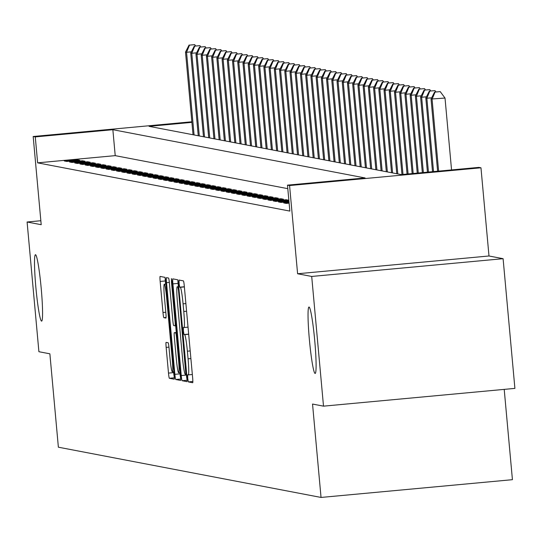 <?xml version="1.0" encoding="UTF-8"?>
<svg xmlns="http://www.w3.org/2000/svg" width="542" height="542" viewBox="0 0 542 542"><rect width="100%" height="100%" fill="white"/><g stroke="black" fill="none" stroke-linecap="round" stroke-linejoin="round"><path stroke-width="0.81" d="M187.715 378.282L188.331 381.907L192.688 382.74A5.115 0.4 -95.3 0 0 192.695 382.74A5.115 0.4 -95.3 0 0 192.634 377.727L184.294 286.054A5.115 0.4 -95.3 0 0 183.42 280.885L179.056 280.051L179.097 283.561L179.707 287.179L180.276 287.287A16.368 1.287 -95.3 0 1 183.067 303.838L183.765 311.474A16.368 1.287 -95.3 0 1 183.962 327.524A16.368 1.287 -95.3 0 1 183.934 327.524L183.365 327.415L183.406 330.925L184.023 334.543L184.585 334.651A16.368 1.287 -95.3 0 1 187.376 351.196L188.074 358.838A16.368 1.287 -95.3 0 1 188.277 374.881A16.368 1.287 -95.3 0 1 188.243 374.881L187.674 374.773L187.715 378.282M41.212 288.425A33.353 2.615 -95.3 0 0 35.46 254.706A33.353 2.615 -95.3 0 0 35.867 287.402A33.353 2.615 -95.3 0 0 41.619 321.121A33.353 2.615 -95.3 0 0 41.212 288.425M314.746 340.755A33.353 2.615 -95.3 0 0 308.987 307.036A33.353 2.615 -95.3 0 0 309.394 339.732A33.353 2.615 -95.3 0 0 315.153 373.452A33.353 2.615 -95.3 0 0 314.746 340.755M166.103 342.375A5.115 0.4 -95.3 0 0 166.089 342.375A5.115 0.4 -95.3 0 0 166.15 347.388L168.494 373.106A5.115 0.4 -95.3 0 0 169.368 378.275L174.206 379.204A5.115 0.4 -95.3 0 0 174.219 379.204A5.115 0.4 -95.3 0 0 174.151 374.19L165.811 282.524A5.115 0.4 -95.3 0 0 164.937 277.348L160.1 276.427A5.115 0.4 -95.3 0 0 160.086 276.427A5.115 0.4 -95.3 0 0 160.154 281.44L162.979 312.504A5.115 0.4 -95.3 0 0 163.853 317.673L165.927 318.073A5.115 0.4 -95.3 0 0 165.933 318.073A5.115 0.4 -95.3 0 0 165.872 313.059L164.47 297.653A13.685 1.07 -95.3 0 1 164.301 284.238A13.685 1.07 -95.3 0 1 166.665 298.073L172.153 358.418A13.685 1.07 -95.3 0 1 172.322 371.832A13.685 1.07 -95.3 0 1 169.958 357.998L169.043 347.944A5.115 0.4 -95.3 0 0 168.169 342.768L166.103 342.375M287.802 188.657L115.222 155.642L37.628 162.844L35.271 136.902L33.177 136.503L191.854 121.774M323.506 406.154L311.704 276.447L503.098 258.69L514.9 388.39L323.506 406.154L312.538 404.054L321.04 497.441L58.373 447.197L49.878 353.811L38.902 351.711L27.1 222.003L41.206 224.7L33.177 136.503M503.098 258.69L488.992 255.987L297.599 273.751L311.704 276.447M297.599 273.751L289.57 185.547L287.484 185.147L365.078 177.952L112.858 129.701L35.271 136.902M37.628 162.844L289.841 211.089L287.484 185.147M181.252 375.545A5.115 0.4 -95.3 0 0 182.126 380.714L186.963 381.643A5.115 0.4 -95.3 0 0 186.976 381.643A5.115 0.4 -95.3 0 0 186.915 376.629L178.569 284.963A5.115 0.4 -95.3 0 0 177.695 279.794L172.857 278.866A5.115 0.4 -95.3 0 0 172.844 278.866A5.115 0.4 -95.3 0 0 172.912 283.879L181.252 375.545L186.421 375.064A5.115 0.4 -95.3 0 0 187.112 379.847M180.588 380.423L175.743 379.495A5.115 0.4 -95.3 0 1 174.87 374.326L166.53 282.66A5.115 0.4 -95.3 0 1 166.469 277.646A5.115 0.4 -95.3 0 0 166.469 277.646L168.548 278.039A5.115 0.4 -95.3 0 1 169.422 283.209L172.803 320.39A5.115 0.4 -95.3 0 0 173.677 325.559L175.052 325.823A5.115 0.4 -95.3 0 0 175.059 325.823A5.115 0.4 -95.3 0 0 174.998 320.81L171.475 282.104L171.435 278.595L172.051 282.213L180.533 375.41A5.115 0.4 -95.3 0 1 180.594 380.423A5.115 0.4 -95.3 0 0 180.594 380.423L180.608 380.423M40.846 220.73L27.1 222.003M289.123 203.142L286.203 203.413L283.696 202.932L289.055 202.437M288.988 201.671L280.98 202.417L278.473 201.936L288.92 200.967M288.69 200.215L286.183 199.734L273.249 200.933L275.756 201.414L288.69 200.215M283.466 199.219L280.959 198.738L268.026 199.937L270.533 200.418L283.466 199.219M278.242 198.216L275.736 197.735L262.802 198.934L265.309 199.415L278.242 198.216M273.019 197.22L270.512 196.739L257.579 197.938L260.085 198.419L273.019 197.22M267.795 196.218L265.289 195.737L252.355 196.936L254.862 197.417L267.795 196.218M262.572 195.222L260.058 194.741L247.132 195.94L249.638 196.421L262.572 195.222M257.342 194.219L254.835 193.738L241.908 194.937L244.415 195.418L257.342 194.219M252.118 193.223L249.611 192.742L236.685 193.941L239.191 194.422L252.118 193.223M246.895 192.22L244.388 191.739L231.454 192.938L233.968 193.419L246.895 192.22M241.671 191.224L239.164 190.743L226.231 191.943L228.738 192.424L241.671 191.224M236.447 190.222L233.941 189.741L221.007 190.94L223.514 191.421L236.447 190.222M231.224 189.226L228.717 188.745L215.784 189.944L218.29 190.425L231.224 189.226M226 188.223L223.494 187.742L210.56 188.941L213.067 189.422L226 188.223M220.777 187.227L218.27 186.746L205.337 187.945L207.843 188.426L220.777 187.227M215.553 186.224L213.047 185.743L200.113 186.943L202.62 187.424L215.553 186.224M210.33 185.228L207.823 184.747L194.89 185.947L197.396 186.428L210.33 185.228M205.106 184.226L202.6 183.745L189.666 184.944L192.173 185.425L205.106 184.226M199.883 183.23L197.376 182.749L184.443 183.948L186.949 184.429L199.883 183.23M194.659 182.227L192.146 181.746L179.219 182.945L181.726 183.426L194.659 182.227M189.436 181.231L186.922 180.75L173.996 181.949L176.502 182.43L189.436 181.231M184.205 180.229L181.699 179.748L168.772 180.947L171.279 181.428L184.205 180.229M178.982 179.233L176.475 178.752L163.542 179.951L166.055 180.432L178.982 179.233M173.758 178.23L171.252 177.749L158.318 178.948L160.832 179.429L173.758 178.23M168.535 177.234L166.028 176.753L153.095 177.952L155.601 178.433L168.535 177.234M163.311 176.231L160.805 175.75L147.871 176.949L150.378 177.43L163.311 176.231M158.088 175.235L155.581 174.754L142.648 175.954L145.154 176.435L158.088 175.235M152.864 174.233L150.358 173.752L137.424 174.951L139.931 175.432L152.864 174.233M147.641 173.23L145.134 172.756L132.201 173.955L134.707 174.436L147.641 173.23M142.417 172.234L139.911 171.753L126.977 172.952L129.484 173.433L142.417 172.234M137.194 171.231L134.687 170.757L121.754 171.956L124.26 172.437L137.194 171.231M131.97 170.235L129.463 169.754L116.53 170.954L119.037 171.435L131.97 170.235M126.747 169.233L124.24 168.758L111.306 169.958L113.813 170.439L126.747 169.233M121.523 168.237L119.01 167.756L106.083 168.955L108.59 169.436L121.523 168.237M116.293 167.234L113.786 166.76L100.859 167.959L103.366 168.44L116.293 167.234M111.069 166.238L108.563 165.757L95.636 166.956L98.143 167.437L111.069 166.238M105.846 165.235L103.339 164.761L90.406 165.96L92.919 166.441L105.846 165.235M100.622 164.24L98.116 163.759L85.182 164.958L87.689 165.439L100.622 164.24M95.399 163.237L92.892 162.763L79.959 163.962L82.465 164.443L95.399 163.237M90.175 162.241L87.669 161.76L74.735 162.959L77.242 163.44L90.175 162.241M84.952 161.238L82.445 160.764L69.511 161.963L72.018 162.444L84.952 161.238M79.728 160.242L77.221 159.761L64.288 160.96L66.795 161.441L79.728 160.242M321.04 497.441L512.427 479.684L504.209 389.386M191.902 122.363L149.07 126.34L401.283 174.592L478.877 167.39L480.964 167.79L289.57 185.547M488.992 255.987L480.964 167.79M115.222 155.642L112.858 129.701M286.183 199.734L286.244 200.445M280.959 198.738L281.02 199.442M275.736 197.735L275.797 198.447M270.512 196.739L270.573 197.444M265.289 195.737L265.35 196.448M260.058 194.741L260.126 195.445M254.835 193.738L254.903 194.449M249.611 192.742L249.679 193.447M244.388 191.739L244.456 192.451M239.164 190.743L239.232 191.448M233.941 189.741L234.008 190.452M228.717 188.745L228.778 189.449M223.494 187.742L223.555 188.453M218.27 186.746L218.331 187.451M213.047 185.743L213.108 186.455M207.823 184.747L207.884 185.452M202.6 183.745L202.661 184.456M197.376 182.749L197.437 183.453M192.146 181.746L192.214 182.458M186.922 180.75L186.99 181.455M181.699 179.748L181.766 180.452M176.475 178.752L176.543 179.456M171.252 177.749L171.319 178.453M166.028 176.753L166.096 177.458M160.805 175.75L160.872 176.455M155.581 174.754L155.642 175.459M150.358 173.752L150.419 174.456M145.134 172.756L145.195 173.46M139.911 171.753L139.971 172.458M134.687 170.757L134.748 171.462M129.463 169.754L129.524 170.459M124.24 168.758L124.301 169.463M119.01 167.756L119.077 168.46M113.786 166.76L113.854 167.464M108.563 165.757L108.63 166.462M103.339 164.761L103.407 165.466M98.116 163.759L98.183 164.463M92.892 162.763L92.96 163.467M87.669 161.76L87.729 162.465M82.445 160.764L82.506 161.469M77.221 159.761L77.282 160.466M177.878 280.18A5.115 0.4 -95.3 0 0 178.081 283.398L178.372 286.616M186.36 374.38L186.421 375.064M185.865 374.427L178.508 290.451L177.891 286.833L177.302 286.718A16.368 1.287 -95.3 0 0 177.268 286.718A16.368 1.287 -95.3 0 0 177.471 302.768L182.478 357.767A16.368 1.287 -95.3 0 0 185.269 374.312L185.872 374.427M179.937 372.679L180.046 373.844A5.115 0.4 -95.3 0 0 180.737 378.628M176.285 332.503L175.669 325.769M176.319 358.967A13.685 1.07 -95.3 0 0 178.677 372.801A13.685 1.07 -95.3 0 0 178.508 359.387L176.577 338.12A5.115 0.4 -95.3 0 0 175.703 332.951L174.328 332.686A5.115 0.4 -95.3 0 0 174.321 332.686A5.115 0.4 -95.3 0 0 174.382 337.7L176.319 358.967M165.12 277.741A5.115 0.4 -95.3 0 0 165.324 280.959L165.608 284.116M173.582 371.717L173.664 372.625A5.115 0.4 -95.3 0 0 174.355 377.408M451.554 169.924L445.016 98.048L431.039 99.05L437.604 171.218M438.62 171.123L432.082 99.247L435.036 92.086L440.206 91.605L435.036 92.086M431.039 99.05L434.616 92.005M440.206 91.605L445.016 98.048M433.532 171.597L426.859 98.251L425.816 98.048L432.516 171.692M431.669 97.804L426.859 98.251L429.813 91.083L434.982 90.609L429.813 91.083M425.816 98.048L429.393 91.009M434.982 90.609L435.937 91.883M428.444 172.071L421.635 97.248L420.592 97.052L427.428 172.166M426.446 96.808L421.635 97.248L424.589 90.087L429.759 89.606L424.589 90.087M420.592 97.052L424.169 90.006M429.759 89.606L430.714 90.887M423.356 172.539L416.412 96.252L415.368 96.049L422.333 172.634M421.222 95.805L416.412 96.252L419.366 89.084L424.535 88.61L419.366 89.084M415.368 96.049L418.946 89.01M424.535 88.61L425.49 89.884M418.261 173.013L411.188 95.25L410.145 95.053L417.245 173.108M415.999 94.809L411.188 95.25L414.135 88.089L419.312 87.608L414.135 88.089M410.145 95.053L413.722 88.007M419.312 87.608L420.267 88.888M413.173 173.487L405.965 94.254L404.915 94.051L412.157 173.582M410.775 93.807L405.965 94.254L408.912 87.086L414.088 86.612L408.912 87.086M404.915 94.051L408.499 87.011M414.088 86.612L415.043 87.885M408.085 173.955L400.741 93.251L399.691 93.055L407.062 174.05M405.552 92.811L400.741 93.251L403.688 86.09L408.864 85.609L403.688 86.09M399.691 93.055L403.275 86.009M408.864 85.609L409.813 86.889M402.991 174.429L395.518 92.255L394.468 92.052L401.974 174.524M400.328 91.808L395.518 92.255L398.465 85.087L403.641 84.613L398.465 85.087M394.468 92.052L398.052 85.013M403.641 84.613L404.589 85.887M397.814 173.928L390.287 91.252L389.244 91.056L396.771 173.725M395.104 90.812L390.287 91.252L393.241 84.091L398.417 83.61L393.241 84.091M389.244 91.056L392.828 84.01M398.417 83.61L399.366 84.891M392.591 172.925L385.064 90.257L384.021 90.053L391.548 172.729M389.881 89.809L385.064 90.257L388.018 83.089L393.194 82.614L388.018 83.089M384.021 90.053L387.598 83.014M393.194 82.614L394.142 83.888M387.367 171.929L379.84 89.254L378.797 89.057L386.324 171.726M384.657 88.807L379.84 89.254L382.794 82.093L387.97 81.612L382.794 82.093M378.797 89.057L382.374 82.011M387.97 81.612L388.919 82.892M382.144 170.926L374.617 88.258L373.573 88.055L381.094 170.73M379.434 87.811L374.617 88.258L377.571 81.09L382.74 80.616L377.571 81.09M373.573 88.055L377.151 81.015M382.74 80.616L383.695 81.889M376.92 169.931L369.393 87.255L368.35 87.059L375.87 169.727M374.204 86.808L369.393 87.255L372.347 80.094L377.517 79.613L372.347 80.094M368.35 87.059L371.927 80.013M377.517 79.613L378.472 80.894M371.697 168.928L364.17 86.259L363.126 86.056L370.647 168.731M368.98 85.812L364.17 86.259L367.124 79.091L372.293 78.617L367.124 79.091M363.126 86.056L366.704 79.017M372.293 78.617L373.248 79.891M366.467 167.932L358.946 85.257L357.903 85.06L365.423 167.729M363.757 84.809L358.946 85.257L361.9 78.095L367.069 77.614L361.9 78.095M357.903 85.06L361.48 78.014M367.069 77.614L368.025 78.895M361.243 166.929L353.723 84.261L352.679 84.057L360.2 166.733M358.533 83.814L353.723 84.261L356.677 77.093L361.846 76.618L356.677 77.093M352.679 84.057L356.257 77.018M361.846 76.618L362.801 77.892M356.019 165.933L348.499 83.258L347.456 83.061L354.976 165.73M353.309 82.811L348.499 83.258L351.453 76.097L356.622 75.616L351.453 76.097M347.456 83.061L351.033 76.016M356.622 75.616L357.578 76.889M350.796 164.931L343.276 82.262L342.232 82.059L349.753 164.734M348.086 81.815L343.276 82.262L346.23 75.094L351.399 74.62L346.23 75.094M342.232 82.059L345.81 75.02M351.399 74.62L352.354 75.894M345.572 163.935L338.052 81.259L337.002 81.063L344.529 163.731M342.862 80.812L338.052 81.259L340.999 74.098L346.175 73.617L340.999 74.098M337.002 81.063L340.586 74.017M346.175 73.617L347.131 74.891M340.349 162.932L332.829 80.263L331.779 80.06L339.306 162.736M337.639 79.816L332.829 80.263L335.776 73.095L340.952 72.614L335.776 73.095M331.779 80.06L335.363 73.021M340.952 72.614L341.9 73.895M335.125 161.936L327.605 79.261L326.555 79.064L334.082 161.733M332.415 78.814L327.605 79.261L330.552 72.1L335.728 71.619L330.552 72.1M326.555 79.064L330.139 72.018M335.728 71.619L336.677 72.892M329.902 160.933L322.375 78.265L321.331 78.062L328.858 160.737M327.192 77.818L322.375 78.265L325.329 71.097L330.505 70.616L325.329 71.097M321.331 78.062L324.915 71.022M330.505 70.616L331.453 71.896M324.678 159.937L317.151 77.262L316.108 77.066L323.635 159.734M321.968 76.815L317.151 77.262L320.105 70.101L325.281 69.62L320.105 70.101M316.108 77.066L319.685 70.02M325.281 69.62L326.23 70.894M319.455 158.935L311.928 76.266L310.884 76.063L318.411 158.738M316.745 75.819L311.928 76.266L314.882 69.098L320.058 68.617L314.882 69.098M310.884 76.063L314.462 69.024M320.058 68.617L321.006 69.898M314.231 157.939L306.704 75.263L305.661 75.067L313.188 157.736M311.521 74.816L306.704 75.263L309.658 68.102L314.834 67.621L309.658 68.102M305.661 75.067L309.238 68.021M314.834 67.621L315.783 68.895M309.008 156.936L301.481 74.268L300.437 74.064L307.958 156.74M306.291 73.82L301.481 74.268L304.435 67.1L309.604 66.619L304.435 67.1M300.437 74.064L304.015 67.025M309.604 66.619L310.559 67.899M303.784 155.94L296.257 73.265L295.214 73.068L302.734 155.737M301.067 72.818L296.257 73.265L299.211 66.104L304.38 65.623L299.211 66.104M295.214 73.068L298.791 66.022M304.38 65.623L305.336 66.896M298.561 154.937L291.034 72.269L289.99 72.066L297.511 154.741M295.844 71.822L291.034 72.269L293.988 65.101L299.157 64.62L293.988 65.101M289.99 72.066L293.568 65.026M299.157 64.62L300.112 65.9M293.33 153.942L285.81 71.266L284.767 71.07L292.287 153.738M290.62 70.819L285.81 71.266L288.764 64.105L293.933 63.624L288.764 64.105M284.767 71.07L288.344 64.024M293.933 63.624L294.889 64.898M288.107 152.939L280.587 70.27L279.543 70.067L287.064 152.742M285.397 69.823L280.587 70.27L283.541 63.102L288.71 62.621L283.541 63.102M279.543 70.067L283.12 63.021M288.71 62.621L289.665 63.902M282.883 151.943L275.363 69.268L274.32 69.071L281.84 151.74M280.173 68.82L275.363 69.268L278.317 62.106L283.486 61.625L278.317 62.106M274.32 69.071L277.897 62.025M283.486 61.625L284.442 62.899M277.66 150.94L270.14 68.272L269.096 68.068L276.616 150.744M274.95 67.825L270.14 68.272L273.087 61.104L278.263 60.623L273.087 61.104M269.096 68.068L272.673 61.022M278.263 60.623L279.218 61.903M272.436 149.944L264.916 67.269L263.866 67.073L271.393 149.741M269.726 66.822L264.916 67.269L267.863 60.108L273.039 59.627L267.863 60.108M263.866 67.073L267.45 60.026M273.039 59.627L273.995 60.9M267.213 148.942L259.693 66.273L258.642 66.07L266.169 148.745M264.503 65.826L259.693 66.273L262.64 59.105L267.816 58.624L262.64 59.105M258.642 66.07L262.226 59.024M267.816 58.624L268.764 59.905M261.989 147.939L254.469 65.27L253.419 65.074L260.946 147.742M259.279 64.823L254.469 65.27L257.416 58.109L262.592 57.628L257.416 58.109M253.419 65.074L257.003 58.028M262.592 57.628L263.541 58.902M256.766 146.943L249.239 64.274L248.195 64.071L255.722 146.74M254.056 63.827L249.239 64.274L252.193 57.106L257.369 56.625L252.193 57.106M248.195 64.071L251.779 57.025M257.369 56.625L258.317 57.906M251.542 145.94L244.015 63.272L242.972 63.075L250.499 145.744M248.832 62.825L244.015 63.272L246.969 56.111L252.145 55.63L246.969 56.111M242.972 63.075L246.549 56.029M252.145 55.63L253.094 56.903M246.319 144.944L238.792 62.276L237.748 62.073L245.275 144.741M243.609 61.829L238.792 62.276L241.746 55.108L246.922 54.627L241.746 55.108M237.748 62.073L241.325 55.027M246.922 54.627L247.87 55.907M241.095 143.942L233.568 61.273L232.525 61.077L240.045 143.745M238.385 60.826L233.568 61.273L236.522 54.112L241.691 53.631L236.522 54.112M232.525 61.077L236.102 54.031M241.691 53.631L242.647 54.905M235.872 142.946L228.345 60.277L227.301 60.074L234.822 142.742M233.155 59.83L228.345 60.277L231.298 53.109L236.468 52.628L231.298 53.109M227.301 60.074L230.878 53.028M236.468 52.628L237.423 53.909M230.648 141.943L223.121 59.274L222.078 59.078L229.598 141.747M227.931 58.827L223.121 59.274L226.075 52.113L231.244 51.632L226.075 52.113M222.078 59.078L225.655 52.032M231.244 51.632L232.2 52.906M225.418 140.947L217.898 58.279L216.854 58.075L224.374 140.744M222.708 57.831L217.898 58.279L220.851 51.111L226.021 50.63L220.851 51.111M216.854 58.075L220.431 51.029M226.021 50.63L226.976 51.91M220.194 139.944L212.674 57.276L211.631 57.079L219.151 139.748M217.484 56.829L212.674 57.276L215.628 50.115L220.797 49.634L215.628 50.115M211.631 57.079L215.208 50.033M220.797 49.634L221.753 50.907M214.971 138.948L207.45 56.28L206.407 56.077L213.927 138.745M212.261 55.833L207.45 56.28L210.404 49.112L215.574 48.631L210.404 49.112M206.407 56.077L209.984 49.031M215.574 48.631L216.529 49.911M209.747 137.946L202.227 55.277L201.184 55.081L208.704 137.749M207.037 54.83L202.227 55.277L205.181 48.116L210.35 47.635L205.181 48.116M201.184 55.081L204.761 48.035M210.35 47.635L211.305 48.909M204.524 136.95L197.003 54.281L195.953 54.078L203.48 136.747M201.814 53.834L197.003 54.281L199.951 47.113L205.127 46.632L199.951 47.113M195.953 54.078L199.537 47.032M205.127 46.632L206.082 47.913M199.3 135.947L191.78 53.279L190.73 53.082L198.257 135.751M196.59 52.831L191.78 53.279L194.727 46.117L199.903 45.636L194.727 46.117M190.73 53.082L194.314 46.036M199.903 45.636L200.852 46.91M194.077 134.951L186.556 52.283L185.506 52.079L193.033 134.748M191.367 51.836L186.556 52.283L189.504 45.115L194.68 44.634L189.504 45.115M185.506 52.079L189.09 45.033M194.68 44.634L195.628 45.914M192.844 381.487L188.331 381.907M184.355 286.752L179.707 287.179M188.663 334.109L184.023 334.543M192.342 374.502L188.304 374.874M190.892 358.574L188.074 358.838M190.195 350.938L187.376 351.196M188.677 334.272L184.585 334.651M183.962 327.524L188.033 327.144L183.995 327.517M186.583 311.216L183.765 311.474M185.886 303.574L183.067 303.838M184.368 286.908L180.276 287.287M178.081 283.398L172.912 283.879M187.119 380.254L182.126 380.714M186.387 370.863L185.831 370.918M179.063 290.404L178.508 290.451M178.731 286.759L177.891 286.833M180.743 379.034L175.743 379.495M180.046 373.844L174.87 374.326M169.341 282.396L166.53 282.66M176.014 325.735L175.073 325.823L176.014 325.735M175.561 320.756L174.998 320.81M172.038 282.05L171.475 282.104M179.07 359.332L178.508 359.387M177.132 338.072L176.577 338.12M176.658 332.863L175.703 332.951M176.624 332.476L174.328 332.686L176.624 332.476M172.715 358.364L172.153 358.418M167.221 298.019L166.665 298.073M166.062 317.47L163.853 317.673M165.798 312.239L162.979 312.504M165.324 280.959L160.154 281.44M174.361 377.815L169.368 378.275M173.664 372.625L168.494 373.106M168.969 347.124L166.15 347.388M192.342 374.508L188.277 374.881M180.283 372.652L178.677 372.801M173.928 371.683L172.322 371.832M165.954 284.083L164.301 284.238"/></g></svg>
